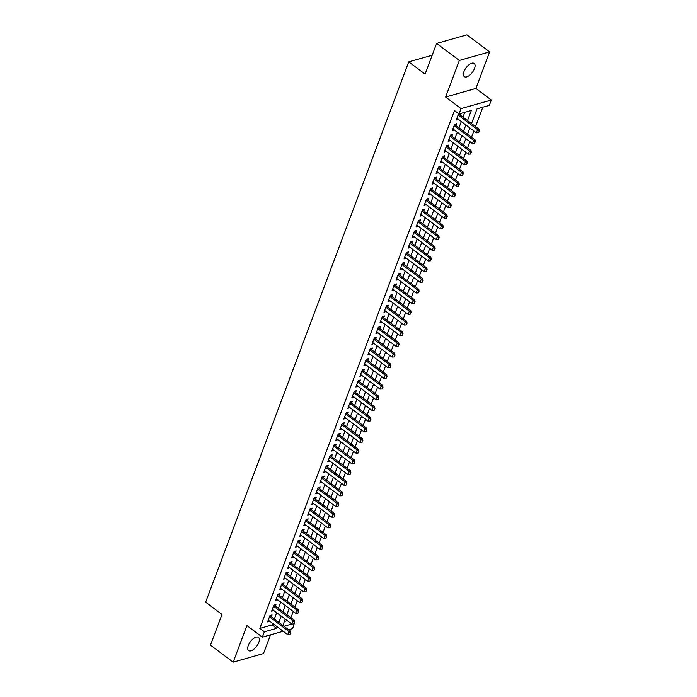 <?xml version="1.0" encoding="UTF-8"?>
<svg xmlns="http://www.w3.org/2000/svg" width="697" height="697" viewBox="0 0 697 697"><rect width="100%" height="100%" fill="white"/><g stroke="black" fill="none" stroke-linecap="round" stroke-linejoin="round"><path stroke-width="1.05" d="M258.787 642.495A8.242 3.886 126.8 0 0 258.491 637.389A8.242 3.886 126.8 0 0 253.238 638.731A8.242 3.886 126.8 0 0 248.306 645.466A8.242 3.886 126.8 0 0 248.602 650.571A8.242 3.886 126.8 0 0 253.856 649.229A8.242 3.886 126.8 0 0 258.787 642.495M474.518 68.559A8.242 3.886 126.8 0 0 474.221 63.444A8.242 3.886 126.8 0 0 468.968 64.795A8.242 3.886 126.8 0 0 464.036 71.521A8.242 3.886 126.8 0 0 464.333 76.635A8.242 3.886 126.8 0 0 469.586 75.285A8.242 3.886 126.8 0 0 474.518 68.559M294.387 623.013L292.67 628.581L288.628 629.722M432.192 55.237L408.738 61.867L205.65 602.173L222.003 614.432L210.468 645.134L233.173 662.15L263.483 653.577L270.523 634.845M408.738 61.867L425.092 74.126L436.627 43.423L466.938 34.85L489.651 51.866L459.34 60.447L445.592 97.014L461.039 108.593L491.35 100.019L489.338 105.352L477.053 108.828L471.521 123.552M445.592 97.014L475.903 88.441L489.651 51.866M475.903 88.441L491.35 100.019M290.919 617.76L293.28 611.469M294.936 607.078L297.297 600.788M298.943 596.397L301.313 590.115M302.96 585.724L305.321 579.434M306.976 575.042L309.337 568.761M310.984 564.37L313.354 558.079M315 553.688L317.362 547.406M319.017 543.015L321.378 536.725M323.025 532.334L325.394 526.043M327.041 521.652L329.402 515.371M331.058 510.979L333.419 504.689M335.065 500.298L337.435 494.016M339.082 489.625L341.443 483.335M343.098 478.944L345.459 472.653M347.106 468.262L349.476 461.98M351.122 457.589L353.484 451.299M355.139 446.908L357.5 440.626M359.147 436.235L361.516 429.944M363.163 425.553L365.524 419.263M367.18 414.872L369.541 408.59M371.196 404.199L373.557 397.909M375.204 393.517L377.565 387.236M379.22 382.845L381.581 376.554M383.237 372.163L385.598 365.873M387.244 361.482L389.606 355.2M391.261 350.809L393.622 344.518M395.277 340.127L397.638 333.846M399.285 329.454L401.646 323.164M403.302 318.773L405.663 312.483M407.318 308.091L409.679 301.81M411.326 297.419L413.687 291.128M415.342 286.737L417.703 280.455M419.359 276.064L421.72 269.774M423.367 265.383L425.728 259.092M427.383 254.701L429.744 248.42M431.399 244.028L433.761 237.738M435.407 233.347L437.768 227.065M439.424 222.674L441.785 216.384M443.44 211.993L445.801 205.702M447.448 201.311L449.818 195.029M451.464 190.638L453.825 184.348M455.481 179.957L457.842 173.675M459.489 169.284L461.858 162.993M463.505 158.602L465.866 152.312M467.521 147.921L469.883 141.639M471.529 137.248L473.899 130.958M475.546 126.566L482.829 107.199M436.627 43.423L459.34 60.447M271.342 616.767L272.03 614.937L269.983 615.512L267.57 621.924L269.687 621.158M275.359 606.094L276.047 604.255L273.999 604.839L271.586 611.243L273.703 610.485M279.366 595.412L280.055 593.583L278.007 594.158L275.603 600.57L277.72 599.803M283.383 584.739L284.071 582.901L282.024 583.485L279.61 589.889L281.727 589.131M287.399 574.058L288.088 572.228L286.04 572.803L283.627 579.207L285.744 578.449M291.407 563.376L292.095 561.547L290.048 562.13L287.643 568.534L289.76 567.767M295.423 552.704L296.112 550.865L294.064 551.449L291.651 557.853L293.768 557.095M299.44 542.022L300.128 540.192L298.081 540.767L295.667 547.18L297.785 546.413M303.448 531.349L304.136 529.511L302.089 530.095L299.684 536.498L301.801 535.74M307.464 520.668L308.152 518.838L306.105 519.413L303.692 525.817L305.809 525.059M311.481 509.986L312.169 508.157L310.121 508.74L307.708 515.144L309.825 514.377M315.488 499.313L316.177 497.475L314.129 498.059L311.725 504.462L313.842 503.704M319.505 488.632L320.193 486.802L318.146 487.377L315.741 493.79L317.849 493.023M323.521 477.959L324.21 476.121L322.162 476.704L319.749 483.108L321.866 482.35M327.529 467.278L328.217 465.448L326.17 466.023L323.765 472.427L325.882 471.669M331.545 456.596L332.234 454.766L330.186 455.35L327.782 461.754L329.89 460.987M335.562 445.923L336.25 444.085L334.203 444.669L331.789 451.072L333.907 450.314M339.57 435.242L340.258 433.412L338.211 433.987L335.806 440.399L337.923 439.633M343.586 424.569L344.274 422.73L342.227 423.314L339.822 429.718L341.931 428.96M347.603 413.887L348.291 412.058L346.243 412.633L343.83 419.045L345.947 418.278M351.61 403.206L352.299 401.376L350.251 401.96L347.847 408.364L349.964 407.597M355.627 392.533L356.315 390.695L354.268 391.278L351.863 397.682L353.98 396.924M359.643 381.851L360.332 380.022L358.284 380.597L355.871 387.009L357.988 386.243M363.651 371.179L364.339 369.34L362.292 369.924L359.887 376.328L362.004 375.57M367.667 360.497L368.356 358.667L366.308 359.243L363.904 365.655L366.021 364.888M371.684 349.816L372.372 347.986L370.325 348.57L367.911 354.973L370.029 354.207M375.692 339.143L376.38 337.304L374.333 337.888L371.928 344.292L374.045 343.534M379.708 328.461L380.396 326.632L378.349 327.207L375.944 333.619L378.062 332.852M383.725 317.788L384.413 315.95L382.365 316.534L379.952 322.938L382.069 322.18M387.732 307.107L388.421 305.277L386.373 305.852L383.969 312.265L386.086 311.498M391.749 296.425L392.437 294.596L390.39 295.18L387.985 301.583L390.102 300.816M395.765 285.753L396.454 283.923L394.406 284.498L391.993 290.902L394.11 290.144M399.773 275.071L400.461 273.241L398.414 273.816L396.009 280.229L398.126 279.462M403.79 264.398L404.478 262.56L402.43 263.144L400.026 269.547L402.143 268.789M407.806 253.717L408.494 251.887L406.447 252.462L404.033 258.875L406.151 258.108M411.814 243.035L412.502 241.206L410.455 241.789L408.05 248.193L410.167 247.426M415.83 232.362L416.518 230.533L414.471 231.108L412.066 237.511L414.184 236.753M419.847 221.681L420.535 219.851L418.488 220.426L416.074 226.839L418.191 226.072M423.854 211.008L424.543 209.17L422.495 209.753L420.091 216.157L422.208 215.399M427.871 200.327L428.559 198.497L426.512 199.072L424.107 205.484L426.224 204.718M431.887 189.645L432.576 187.815L430.528 188.399L428.115 194.803L430.232 194.036M435.895 178.972L436.583 177.143L434.536 177.718L432.131 184.121L434.248 183.363M439.912 168.291L440.6 166.461L438.552 167.036L436.148 173.448L438.265 172.682M443.928 157.618L444.616 155.78L442.569 156.363L440.155 162.767L442.273 162.009M447.936 146.936L448.624 145.107L446.577 145.682L444.172 152.094L446.289 151.327M451.952 136.255L452.641 134.425L450.593 135.009L448.188 141.413L450.306 140.646M455.969 125.582L456.657 123.752L454.61 124.327L452.196 130.731L454.313 129.973M284.367 621.471L287.269 620.644M467.521 120.555L471.32 110.448L459.027 113.925L454.488 110.527L259.824 628.406L272.118 624.93L272.693 623.406M274.339 619.014L276.7 612.733M278.356 608.342L280.717 602.051M282.363 597.66L284.733 591.378M286.38 586.987L288.741 580.697M290.396 576.306L292.757 570.015M294.404 565.624L296.774 559.342M298.421 554.951L300.782 548.661M302.437 544.27L304.798 537.988M306.445 533.597L308.815 527.307M310.461 522.916L312.822 516.625M314.478 512.234L316.839 505.952M318.485 501.561L320.855 495.271M322.502 490.88L324.863 484.598M326.518 480.207L328.879 473.916M330.526 469.525L332.896 463.235M334.543 458.844L336.904 452.562M338.559 448.171L340.92 441.881M342.567 437.489L344.937 431.208M346.583 426.817L348.944 420.526M350.6 416.135L352.961 409.845M354.607 405.454L356.977 399.172M358.624 394.781L360.985 388.49M362.64 384.099L365.001 377.818M366.648 373.426L369.018 367.136M370.665 362.745L373.026 356.455M374.681 352.063L377.042 345.782M378.698 341.391L381.059 335.1M382.705 330.709L385.066 324.427M386.722 320.036L389.083 313.746M390.738 309.355L393.099 303.064M394.746 298.673L397.107 292.392M398.762 288L401.123 281.71M402.779 277.319L405.14 271.037M406.787 266.646L409.148 260.356M410.803 255.965L413.164 249.674M414.82 245.283L417.181 239.001M418.827 234.61L421.188 228.32M422.844 223.929L425.205 217.647M426.86 213.256L429.221 206.965M430.868 202.574L433.229 196.284M434.884 191.893L437.246 185.611M438.901 181.22L441.262 174.93M442.909 170.538L445.27 164.257M446.925 159.866L449.286 153.575M450.942 149.184L453.303 142.894M454.949 138.503L457.31 132.221M458.966 127.83L461.327 121.539M462.982 117.148L464.803 112.295M458.617 113.646L456.213 120.058L458.33 119.292M459.976 114.9L460.499 113.515M283.174 631.264L262.36 637.154L246.921 625.575L233.173 662.15M262.36 637.154L264.372 631.813L276.657 628.337L277.232 626.812M259.824 628.406L264.372 631.813M459.027 113.925L461.039 108.593M284.001 626.254L292.052 623.981M469.865 127.943L467.504 134.233M465.857 138.625L463.496 144.906M461.841 149.297L459.48 155.588M457.824 159.979L455.463 166.261M453.817 170.652L451.447 176.942M449.8 181.333L447.439 187.615M445.784 192.006L443.423 198.296M441.776 202.688L439.406 208.978M437.76 213.369L435.398 219.651M433.743 224.042L431.382 230.332M429.735 234.723L427.366 241.005M425.719 245.396L423.358 251.687M421.702 256.078L419.341 262.368M417.695 266.759L415.325 273.041M413.678 277.432L411.317 283.723M409.662 288.114L407.301 294.395M405.654 298.786L403.284 305.077M401.638 309.468L399.276 315.758M397.621 320.15L395.26 326.431M393.613 330.822L391.244 337.113M389.597 341.504L387.236 347.786M385.58 352.177L383.219 358.467M381.573 362.858L379.203 369.149M377.556 373.54L375.195 379.821M373.54 384.213L371.179 390.503M369.532 394.894L367.162 401.176M365.516 405.567L363.154 411.857M361.499 416.248L359.138 422.539M357.491 426.93L355.122 433.212M353.475 437.603L351.114 443.893M349.458 448.284L347.097 454.566M345.451 458.957L343.081 465.248M341.434 469.639L339.073 475.929M337.418 480.32L335.057 486.602M333.41 490.993L331.04 497.283M329.393 501.674L327.032 507.956M325.377 512.347L323.016 518.638M321.369 523.029L318.999 529.319M317.353 533.71L314.992 539.992M313.336 544.383L310.975 550.674M309.329 555.065L306.959 561.346M305.312 565.737L302.951 572.028M301.296 576.419L298.935 582.709M297.288 587.101L294.918 593.382M293.271 597.773L290.91 604.064M289.255 608.455L286.894 614.737M285.247 619.128L282.877 625.418M278.878 622.421L281.248 616.131M282.895 611.739L285.256 605.458M286.911 601.067L289.272 594.776M290.919 590.385L293.289 584.103M294.936 579.712L297.297 573.422M298.952 569.031L301.313 562.74M302.96 558.349L305.33 552.068M306.976 547.676L309.337 541.386M310.993 536.995L313.354 530.713M315 526.322L317.37 520.032M319.017 515.641L321.378 509.35M323.033 504.959L325.394 498.677M327.041 494.286L329.411 487.996M331.058 483.605L333.419 477.323M335.074 472.932L337.435 466.642M339.082 462.25L341.452 455.96M343.098 451.569L345.459 445.287M347.115 440.896L349.476 434.606M351.122 430.215L353.492 423.933M355.139 419.542L357.5 413.251M359.155 408.86L361.516 402.57M363.163 398.179L365.533 391.897M367.18 387.506L369.541 381.215M371.196 376.824L373.557 370.543M375.204 366.152L377.574 359.861M379.22 355.47L381.581 349.18M383.237 344.788L385.598 338.507M387.244 334.116L389.614 327.825M391.261 323.434L393.622 317.152M395.277 312.761L397.638 306.471M399.294 302.08L401.655 295.798M403.302 291.407L405.663 285.117M407.318 280.725L409.679 274.435M411.335 270.044L413.696 263.762M415.342 259.371L417.703 253.081M419.359 248.69L421.72 242.408M423.375 238.017L425.736 231.726M427.383 227.335L429.744 221.045M431.399 216.654L433.761 210.372M435.416 205.981L437.777 199.69M439.424 195.299L441.785 189.018M443.44 184.627L445.801 178.336M447.457 173.945L449.818 167.655M451.464 163.264L453.825 156.982M455.481 152.591L457.842 146.3M459.497 141.909L461.858 135.627M463.505 131.236L465.866 124.946M272.118 624.93L276.657 628.337M456.831 118.403L458.26 119.475M452.815 129.084L454.244 130.156M448.807 139.766L450.236 140.838M444.791 150.439L446.219 151.51M440.774 161.12L442.203 162.192M436.766 171.793L438.195 172.865M432.75 182.475L434.179 183.546M428.733 193.156L430.162 194.219M424.726 203.829L426.155 204.901M420.709 214.51L422.138 215.582M416.693 225.183L418.122 226.255M412.685 235.865L414.114 236.936M408.669 246.546L410.097 247.609M404.652 257.219L406.081 258.291M400.644 267.901L402.073 268.972M396.628 278.573L398.057 279.645M392.611 289.255L394.04 290.327M388.604 299.937L390.032 300.999M384.587 310.609L386.016 311.681M380.571 321.291L382 322.363M376.563 331.964L377.992 333.035M372.546 342.645L373.975 343.717M368.53 353.327L369.959 354.39M364.522 364L365.951 365.071M360.506 374.681L361.935 375.753M356.489 385.354L357.918 386.426M352.482 396.035L353.91 397.107M348.465 406.717L349.894 407.78M344.449 417.39L345.878 418.461M340.441 428.071L341.87 429.143M336.424 438.744L337.853 439.816M332.408 449.426L333.837 450.497M328.4 460.107L329.829 461.17M324.384 470.78L325.813 471.852M320.367 481.461L321.796 482.533M316.36 492.134L317.788 493.206M312.343 502.816L313.772 503.887M308.327 513.497L309.756 514.56M304.319 524.17L305.748 525.242M300.302 534.852L301.731 535.923M296.286 545.524L297.715 546.596M292.278 556.206L293.707 557.278M288.262 566.888L289.691 567.95M284.245 577.56L285.674 578.632M280.238 588.242L281.666 589.313M276.221 598.915L277.65 599.986M272.205 609.596L273.633 610.668M268.197 620.278L269.626 621.341M478.456 132.718L479.301 131.045L478.456 132.718L476.356 132.805L456.901 118.22M458.103 115.022L477.567 129.607L479.039 129.189L479.301 131.045M458.6 113.698L458.8 113.951A1.289 0.967 -105.8 0 0 459.053 114.212L479.039 129.189M476.356 132.805L477.567 129.607L479.057 131.114M474.439 143.399L475.293 141.726L474.439 143.399L472.348 143.486L452.884 128.901M454.096 125.695L473.551 140.28L475.023 139.862L475.293 141.726M454.592 124.38L454.784 124.632A1.289 0.967 -105.8 0 0 455.036 124.885L475.023 139.862M472.348 143.486L473.551 140.28L475.04 141.796M470.431 154.072L471.277 152.399L470.431 154.072L468.332 154.159L448.877 139.583M450.079 136.377L469.534 150.961L471.006 150.543L471.277 152.399M450.576 135.052L450.767 135.305A1.289 0.967 -105.8 0 0 451.029 135.566L471.006 150.543M468.332 154.159L469.534 150.961L471.033 152.469M466.415 164.753L467.26 163.081L466.415 164.753L464.315 164.84L444.86 150.256M446.063 147.058L465.526 161.634L466.999 161.216L467.26 163.081M446.559 145.734L446.76 145.987A1.289 0.967 -105.8 0 0 447.012 146.239L466.999 161.216M464.315 164.84L465.526 161.634L467.016 163.15M462.399 175.426L463.252 173.753L462.399 175.426L460.308 175.522L440.844 160.937M442.055 157.731L461.51 172.316L462.982 171.898L463.252 173.753M442.551 156.407L442.743 156.668A1.289 0.967 -105.8 0 0 442.996 156.921L462.982 171.898M460.308 175.522L461.51 172.316L463 173.823M458.391 186.108L459.236 184.435L458.391 186.108L456.291 186.195L436.836 171.61M438.038 168.413L457.493 182.997L458.966 182.579L459.236 184.435M438.535 167.088L438.727 167.341A1.289 0.967 -105.8 0 0 438.988 167.602L458.966 182.579M456.291 186.195L457.493 182.997L458.992 184.505M454.374 196.789L455.219 195.116L454.374 196.789L452.275 196.876L432.82 182.292M434.022 179.085L453.486 193.67L454.958 193.252L455.219 195.116M434.519 177.77L434.719 178.023A1.289 0.967 -105.8 0 0 434.972 178.275L454.958 193.252M452.275 196.876L453.486 193.67L454.975 195.186M450.358 207.462L451.212 205.789L450.358 207.462L448.267 207.549L428.803 192.973M430.014 189.767L449.469 204.352L450.942 203.933L451.212 205.789M430.511 188.443L430.702 188.695A1.289 0.967 -105.8 0 0 430.955 188.957L450.942 203.933M448.267 207.549L449.469 204.352L450.959 205.859M446.35 218.144L447.195 216.471L446.35 218.144L444.25 218.231L424.795 203.646M425.998 200.448L445.453 215.024L446.925 214.606L447.195 216.471M426.494 199.124L426.686 199.377A1.289 0.967 -105.8 0 0 426.947 199.63L446.925 214.606M444.25 218.231L445.453 215.024L446.951 216.54M442.334 228.816L443.179 227.144L442.334 228.816L440.234 228.912L420.779 214.327M421.981 211.121L441.445 225.706L442.917 225.288L443.179 227.144M422.478 209.797L422.678 210.058A1.289 0.967 -105.8 0 0 422.931 210.311L442.917 225.288M440.234 228.912L441.445 225.706L442.935 227.213M438.317 239.498L439.171 237.825L438.317 239.498L436.226 239.585L416.762 225M417.973 221.803L437.428 236.388L438.901 235.969L439.171 237.825M418.47 220.479L418.662 220.731A1.289 0.967 -105.8 0 0 418.914 220.993L438.901 235.969M436.226 239.585L437.428 236.388L438.918 237.895M434.309 250.171L435.155 248.507L434.309 250.171L432.21 250.267L412.755 235.682M413.957 232.476L433.412 247.06L434.884 246.642L435.155 248.507M414.454 231.16L414.645 231.413A1.289 0.967 -105.8 0 0 414.907 231.665L434.884 246.642M432.21 250.267L433.412 247.06L434.911 248.576M430.293 260.852L431.138 259.179L430.293 260.852L428.193 260.939L408.738 246.363M409.941 243.157L429.404 257.742L430.877 257.324L431.138 259.179M410.437 241.833L410.638 242.086A1.289 0.967 -105.8 0 0 410.89 242.347L430.877 257.324M428.193 260.939L429.404 257.742L430.894 259.249M426.276 271.534L427.13 269.861L426.276 271.534L424.185 271.621L404.722 257.036M405.933 253.839L425.388 268.415L426.86 267.997L427.13 269.861M406.429 252.514L406.621 252.767A1.289 0.967 -105.8 0 0 406.874 253.02L426.86 267.997M424.185 271.621L425.388 268.415L426.878 269.931M422.269 282.207L423.114 280.534L422.269 282.207L420.169 282.302L400.714 267.718M401.916 264.512L421.371 279.096L422.844 278.678L423.114 280.534M402.413 263.187L402.605 263.449A1.289 0.967 -105.8 0 0 402.866 263.701L422.844 278.678M420.169 282.302L421.371 279.096L422.87 280.603M418.252 292.888L419.097 291.215L418.252 292.888L416.153 292.975L396.698 278.391M397.9 275.193L417.364 289.769L418.836 289.36L419.097 291.215M398.396 273.869L398.597 274.121A1.289 0.967 -105.8 0 0 398.85 274.383L418.836 289.36M416.153 292.975L417.364 289.769L418.853 291.285M414.236 303.561L415.09 301.897L414.236 303.561L412.145 303.657L392.681 289.072M393.892 285.866L413.347 300.451L414.82 300.032L415.09 301.897M394.389 284.55L394.58 284.803A1.289 0.967 -105.8 0 0 394.833 285.056L414.82 300.032M412.145 303.657L413.347 300.451L414.837 301.967M410.228 314.242L411.073 312.57L410.228 314.242L408.128 314.33L388.673 299.754M389.876 296.547L409.331 311.132L410.803 310.714L411.073 312.57M390.372 295.223L390.564 295.476A1.289 0.967 -105.8 0 0 390.825 295.737L410.803 310.714M408.128 314.33L409.331 311.132L410.829 312.639M406.212 324.924L407.057 323.251L406.212 324.924L404.112 325.011L384.657 310.426M385.859 307.229L405.314 321.805L406.795 321.387L407.057 323.251M386.356 305.905L386.556 306.157A1.289 0.967 -105.8 0 0 386.809 306.41L406.795 321.387M404.112 325.011L405.314 321.805L406.813 323.321M402.195 335.597L403.049 333.924L402.195 335.597L400.104 335.693L380.64 321.108M381.851 317.902L401.306 332.486L402.779 332.068L403.049 333.924M382.348 316.577L382.54 316.83A1.289 0.967 -105.8 0 0 382.792 317.091L402.779 332.068M400.104 335.693L401.306 332.486L402.796 333.994M398.187 346.278L399.032 344.606L398.187 346.278L396.088 346.365L376.633 331.781M377.835 328.583L397.29 343.159L398.762 342.75L399.032 344.606M378.332 327.259L378.523 327.512A1.289 0.967 -105.8 0 0 378.785 327.773L398.762 342.75M396.088 346.365L397.29 343.159L398.789 344.675M394.171 356.951L395.016 355.287L394.171 356.951L392.071 357.047L372.616 342.462M373.819 339.256L393.274 353.841L394.755 353.423L395.016 355.287M374.315 337.94L374.516 338.193A1.289 0.967 -105.8 0 0 374.768 338.446L394.755 353.423M392.071 357.047L393.274 353.841L394.772 355.357M390.154 367.633L391.008 365.96L390.154 367.633L388.063 367.72L368.6 353.144M369.802 349.938L389.266 364.522L390.738 364.104L391.008 365.96M370.307 348.613L370.499 348.866A1.289 0.967 -105.8 0 0 370.752 349.127L390.738 364.104M388.063 367.72L389.266 364.522L390.756 366.03M386.147 378.314L386.992 376.641L386.147 378.314L384.047 378.401L364.592 363.817M365.794 360.619L385.249 375.195L386.722 374.777L386.992 376.641M366.291 359.295L366.483 359.547A1.289 0.967 -105.8 0 0 366.744 359.8L386.722 374.777M384.047 378.401L385.249 375.195L386.748 376.711M382.13 388.987L382.975 387.314L382.13 388.987L380.031 389.083L360.576 374.498M361.778 371.292L381.233 385.877L382.714 385.458L382.975 387.314M362.274 369.968L362.475 370.22A1.289 0.967 -105.8 0 0 362.728 370.482L382.714 385.458M380.031 389.083L381.233 385.877L382.731 387.384M378.114 399.669L378.968 397.996L378.114 399.669L376.023 399.756L356.559 385.171M357.761 381.973L377.225 396.549L378.698 396.14L378.968 397.996M358.267 380.649L358.458 380.902A1.289 0.967 -105.8 0 0 358.711 381.163L378.698 396.14M376.023 399.756L377.225 396.549L378.715 398.065M374.106 410.341L374.951 408.677L374.106 410.341L372.006 410.437L352.551 395.852M353.754 392.646L373.209 407.231L374.681 406.813L374.951 408.677M354.25 391.331L354.442 391.583A1.289 0.967 -105.8 0 0 354.703 391.836L374.681 406.813M372.006 410.437L373.209 407.231L374.707 408.747M370.09 421.023L370.935 419.35L370.09 421.023L367.99 421.11L348.535 406.534M349.737 403.328L369.192 417.912L370.673 417.494L370.935 419.35M350.234 402.003L350.425 402.256A1.289 0.967 -105.8 0 0 350.687 402.517L370.673 417.494M367.99 421.11L369.192 417.912L370.691 419.42M366.073 431.704L366.918 430.032L366.073 431.704L363.982 431.791L344.518 417.207M345.721 414.001L365.184 428.585L366.657 428.167L366.918 430.032M346.226 412.685L346.418 412.938A1.289 0.967 -105.8 0 0 346.67 413.19L366.657 428.167M363.982 431.791L365.184 428.585L366.674 430.101M362.065 442.377L362.91 440.704L362.065 442.377L359.966 442.473L340.511 427.888M341.713 424.682L361.168 439.267L362.64 438.849L362.91 440.704M342.21 423.358L342.401 423.61A1.289 0.967 -105.8 0 0 342.663 423.872L362.64 438.849M359.966 442.473L361.168 439.267L362.667 440.774M358.049 453.059L358.894 451.386L358.049 453.059L355.949 453.146L336.494 438.561M337.697 435.364L357.152 449.94L358.633 449.53L358.894 451.386M338.193 434.039L338.385 434.292A1.289 0.967 -105.8 0 0 338.646 434.545L358.633 449.53M355.949 453.146L357.152 449.94L358.65 451.456M354.032 463.732L354.878 462.067L354.032 463.732L351.941 463.827L332.478 449.243M333.68 446.036L353.144 460.621L354.616 460.203L354.878 462.067M334.185 444.712L334.377 444.974A1.289 0.967 -105.8 0 0 334.63 445.226L354.616 460.203M351.941 463.827L353.144 460.621L354.634 462.137M350.025 474.413L350.87 472.74L350.025 474.413L347.925 474.5L328.47 459.924M329.672 456.718L349.127 471.303L350.6 470.884L350.87 472.74M330.169 455.394L330.361 455.646A1.289 0.967 -105.8 0 0 330.622 455.908L350.6 470.884M347.925 474.5L349.127 471.303L350.626 472.81M346.008 485.095L346.853 483.422L346.008 485.095L343.909 485.182L324.453 470.597M325.656 467.391L345.111 481.976L346.592 481.557L346.853 483.422M326.152 466.075L326.344 466.328A1.289 0.967 -105.8 0 0 326.605 466.581L346.592 481.557M343.909 485.182L345.111 481.976L346.609 483.491M341.992 495.767L342.837 494.095L341.992 495.767L339.901 495.855L320.437 481.278M321.639 478.072L341.103 492.657L342.575 492.239L342.837 494.095M322.136 476.748L322.336 477.001A1.289 0.967 -105.8 0 0 322.589 477.262L342.575 492.239M339.901 495.855L341.103 492.657L342.593 494.164M337.975 506.449L338.829 504.776L337.975 506.449L335.884 506.536L316.429 491.951M317.632 488.754L337.087 503.33L338.559 502.92L338.829 504.776M318.128 487.43L318.32 487.682A1.289 0.967 -105.8 0 0 318.581 487.935L338.559 502.92M335.884 506.536L337.087 503.33L338.585 504.846M333.968 517.122L334.813 515.458L333.968 517.122L331.868 517.218L312.413 502.633M313.615 499.427L333.07 514.011L334.551 513.593L334.813 515.458M314.112 498.102L314.303 498.364A1.289 0.967 -105.8 0 0 314.565 498.616L334.551 513.593M331.868 517.218L333.07 514.011L334.569 515.527M329.951 527.803L330.796 526.13L329.951 527.803L327.86 527.89L308.396 513.314M309.599 510.108L329.062 524.693L330.535 524.275L330.796 526.13M310.095 508.784L310.296 509.037A1.289 0.967 -105.8 0 0 310.548 509.298L330.535 524.275M327.86 527.89L329.062 524.693L330.552 526.2M325.935 538.485L326.788 536.812L325.935 538.485L323.844 538.572L304.389 523.987M305.591 520.781L325.046 535.366L326.518 534.947L326.788 536.812M306.088 519.465L306.279 519.718A1.289 0.967 -105.8 0 0 306.541 519.971L326.518 534.947M323.844 538.572L325.046 535.366L326.544 536.882M321.927 549.158L322.772 547.485L321.927 549.158L319.827 549.245L300.372 534.669M301.574 531.462L321.029 546.047L322.511 545.629L322.772 547.485M302.071 530.138L302.263 530.391A1.289 0.967 -105.8 0 0 302.524 530.652L322.511 545.629M319.827 549.245L321.029 546.047L322.528 547.554M317.91 559.839L318.756 558.166L317.91 559.839L315.819 559.926L296.356 545.342M297.558 542.144L317.022 556.72L318.494 556.311L318.756 558.166M298.055 540.82L298.255 541.072A1.289 0.967 -105.8 0 0 298.508 541.325L318.494 556.311M315.819 559.926L317.022 556.72L318.512 558.236M313.894 570.512L314.748 568.848L313.894 570.512L311.803 570.608L292.348 556.023M293.55 552.817L313.005 567.402L314.478 566.983L314.748 568.848M294.047 551.493L294.239 551.754A1.289 0.967 -105.8 0 0 294.5 552.007L314.478 566.983M311.803 570.608L313.005 567.402L314.504 568.918M309.886 581.193L310.731 579.521L309.886 581.193L307.786 581.281L288.331 566.705M289.534 563.498L308.989 578.083L310.47 577.665L310.731 579.521M290.03 562.174L290.222 562.427A1.289 0.967 -105.8 0 0 290.483 562.688L310.47 577.665M307.786 581.281L308.989 578.083L310.487 579.59M305.87 591.875L306.715 590.202L305.87 591.875L303.779 591.962L284.315 577.377M285.517 574.171L304.981 588.756L306.453 588.338L306.715 590.202M286.014 572.856L286.214 573.108A1.289 0.967 -105.8 0 0 286.467 573.361L306.453 588.338M303.779 591.962L304.981 588.756L306.471 590.272M301.853 602.548L302.707 600.875L301.853 602.548L299.762 602.635L280.307 588.059M281.51 584.853L300.965 599.437L302.437 599.019L302.707 600.875M282.006 583.528L282.198 583.781A1.289 0.967 -105.8 0 0 282.459 584.042L302.437 599.019M299.762 602.635L300.965 599.437L302.463 600.945M297.846 613.229L298.691 611.557L297.846 613.229L295.746 613.316L276.291 598.732M277.493 595.534L296.948 610.11L298.429 609.701L298.691 611.557M277.99 594.21L278.181 594.463A1.289 0.967 -105.8 0 0 278.443 594.715L298.429 609.701M295.746 613.316L296.948 610.11L298.447 611.626M293.829 623.902L294.674 622.238L293.829 623.902L291.729 623.998L272.274 609.413M273.477 606.207L292.94 620.792L294.413 620.374L294.674 622.238M273.973 604.883L274.174 605.144A1.289 0.967 -105.8 0 0 274.426 605.397L294.413 620.374M291.729 623.998L292.94 620.792L294.43 622.308M289.813 634.584L290.666 632.911L289.813 634.584L287.722 634.671L268.267 620.095M269.469 616.889L288.924 631.473L290.396 631.055L290.666 632.911M269.966 615.564L270.157 615.817A1.289 0.967 -105.8 0 0 270.41 616.078L290.396 631.055M287.722 634.671L288.924 631.473L290.422 632.981M458.338 114.413L459.053 114.212M454.322 125.094L455.036 124.885M450.306 135.767L451.029 135.566M446.298 146.448L447.012 146.239M442.281 157.121L442.996 156.921M438.265 167.803L438.988 167.602M434.248 178.484L434.972 178.275M430.241 189.157L430.955 188.957M426.224 199.839L426.947 199.63M422.208 210.511L422.931 210.311M418.2 221.193L418.914 220.993M414.184 231.874L414.907 231.665M410.167 242.547L410.89 242.347M406.159 253.229L406.874 253.02M402.143 263.902L402.866 263.701M398.126 274.583L398.85 274.383M394.119 285.256L394.833 285.056M390.102 295.937L390.825 295.737M386.086 306.619L386.809 306.41M382.078 317.292L382.792 317.091M378.062 327.973L378.785 327.773M374.045 338.646L374.768 338.446M370.037 349.328L370.752 349.127M366.021 360.009L366.744 359.8M362.004 370.682L362.728 370.482M357.997 381.364L358.711 381.163M353.98 392.036L354.703 391.836M349.964 402.718L350.687 402.517M345.956 413.399L346.67 413.19M341.939 424.072L342.663 423.872M337.923 434.754L338.646 434.545M333.915 445.427L334.63 445.226M329.899 456.108L330.622 455.908M325.882 466.79L326.605 466.581M321.875 477.462L322.589 477.262M317.858 488.144L318.581 487.935M313.842 498.817L314.565 498.616M309.834 509.498L310.548 509.298M305.817 520.18L306.541 519.971M301.801 530.853L302.524 530.652M297.793 541.534L298.508 541.325M293.777 552.207L294.5 552.007M289.76 562.888L290.483 562.688M285.753 573.57L286.467 573.361M281.736 584.243L282.459 584.042M277.72 594.924L278.443 594.715M273.712 605.597L274.426 605.397M269.695 616.279L270.41 616.078"/></g></svg>
